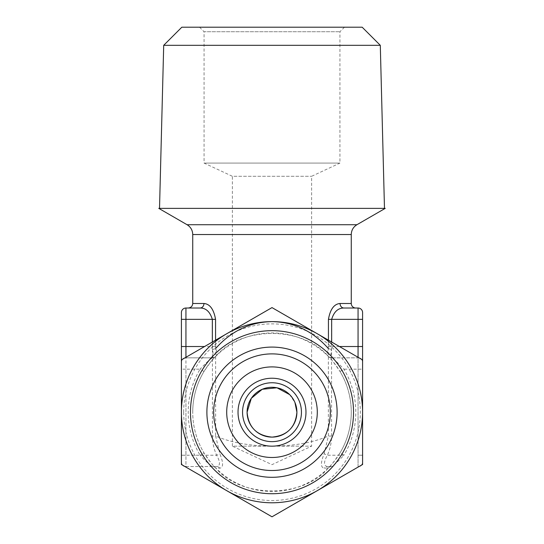 <?xml version="1.0" encoding="UTF-8"?>
<svg xmlns="http://www.w3.org/2000/svg" width="544" height="544" viewBox="0 0 544 544"><rect width="100%" height="100%" fill="white"/><g stroke="black" fill="none" stroke-linecap="round" stroke-linejoin="round"><path stroke-width="0.41" stroke-dasharray="2.72 2.04" d="M330.317 412.196A58.317 58.317 0 0 1 272 470.512A58.317 58.317 0 0 1 213.683 412.196A58.317 58.317 0 0 1 272 353.886A58.317 58.317 0 0 1 330.317 412.196M183.675 412.196A88.325 88.325 0 0 1 272 323.877A88.325 88.325 0 0 1 360.325 412.196A88.325 88.325 0 0 1 272 500.521A88.325 88.325 0 0 1 183.675 412.196M181.41 359.897L181.41 412.196A90.59 90.59 0 0 1 317.295 333.744A90.59 90.59 0 0 1 362.59 412.196L362.59 359.897L272 307.598L181.41 359.897L181.41 462.019L181.41 369.172L185.939 369.172L185.939 455.226L185.939 308.02A4.529 4.529 0 0 0 181.41 312.548M199.532 27.2L204.061 31.729L339.939 31.729L204.061 31.729L204.061 163.084L232.37 176.283L311.63 176.283L232.37 176.283L232.37 446.168L311.63 446.168L232.37 446.168L272 464.651L311.63 446.168L311.63 176.283L339.939 163.084L204.061 163.084L339.939 163.084L339.939 31.729L344.468 27.2L199.532 27.2L344.468 27.2M159.521 208.372L384.479 208.372L159.521 208.372M355.796 308.02L343.869 308.02L355.796 308.02M340.014 452.9A79.268 79.268 0 0 0 351.268 412.196A79.268 79.268 0 0 1 272 491.463A79.268 79.268 0 0 1 192.732 412.196A79.268 79.268 0 0 0 203.986 452.9C209.93 461.638 213.799 466.636 215.608 467.894C240.781 498.576 303.219 498.576 328.392 467.894C330.174 466.67 334.05 461.672 340.014 452.9L343.903 455.226C338.028 461.468 333.934 465.249 331.616 466.548L327.372 466.548C323.592 465.834 323.585 462.06 327.352 455.226C330.099 449.174 331.507 442.796 331.568 436.091L328.352 436.091C312.691 442.653 293.903 446.019 272 446.168C250.097 446.019 231.309 442.653 215.648 436.091L215.648 319.348C213.867 309.291 209.984 304.008 204.014 303.491L192.732 303.491M385.234 208.372L158.766 208.372M226.705 412.196A45.295 45.295 0 0 0 272 457.49A45.295 45.295 0 0 0 317.295 412.196A45.295 45.295 0 0 0 272 366.908A45.295 45.295 0 0 0 226.705 412.196M305.973 412.196A33.973 33.973 0 0 1 272 446.168A33.973 33.973 0 0 1 238.027 412.196A33.973 33.973 0 0 1 272 378.23A33.973 33.973 0 0 1 305.973 412.196M339.422 346.521L331.663 346.521L331.425 349.534C330.793 353.614 330.779 356.259 331.398 357.476A4.529 4.243 135.1 0 1 328.188 356.286C302.981 325.876 241.019 325.876 215.812 356.286L215.608 356.497C213.826 357.728 209.95 362.726 203.986 371.498A79.268 79.268 0 0 0 192.732 412.196A79.268 79.268 0 0 1 272 332.935A79.268 79.268 0 0 1 351.268 412.196A79.268 79.268 0 0 0 340.014 371.498C334.07 362.76 330.201 357.755 328.392 356.497L328.188 356.286C326.896 354.804 326.91 352.152 328.209 348.33L328.44 340.184M362.59 312.548A4.529 4.529 0 0 0 358.061 308.02L358.061 319.348L331.568 319.348C333.907 311.746 338.008 307.972 343.869 308.02A4.529 3.883 -90 0 1 339.986 303.491C334.036 303.974 330.16 309.257 328.352 319.348L328.352 436.091L324.156 453.798C320.525 462.638 320.532 467.446 324.176 468.207L328.392 467.894A4.529 4.529 0 0 1 331.616 466.548L327.372 466.548A4.529 4.134 90 0 0 324.176 468.207M289.632 394.597L294.936 402.485M362.175 27.2L181.825 27.2M215.56 340.184L215.791 348.33C217.09 352.138 217.104 354.79 215.812 356.286A4.529 4.243 -135.1 0 1 212.602 357.476C213.221 356.245 213.207 353.6 212.575 349.534L212.337 346.521L204.578 346.521M219.824 468.207A4.529 4.134 -90 0 0 216.628 466.548L212.384 466.548A4.529 4.529 0 0 1 215.608 467.894L219.824 468.207C223.468 467.459 223.475 462.652 219.844 453.798L215.648 436.091L212.432 436.091C212.48 442.734 213.887 449.113 216.648 455.226C220.415 462.06 220.408 465.834 216.628 466.548L185.939 466.548A4.529 4.529 0 0 1 184.627 466.358M204.014 303.491A4.529 3.883 -90 0 1 200.131 308.02L188.204 308.02L200.131 308.02C206.006 307.972 210.106 311.753 212.432 319.348L181.41 319.348L181.41 346.521M215.608 467.894A4.529 4.529 0 0 0 212.384 466.548C210.052 465.236 205.958 461.462 200.097 455.226L203.986 452.9A79.268 79.268 0 0 1 203.986 371.498L200.097 369.172C205.972 362.923 210.066 359.149 212.384 357.843L212.602 357.476M215.261 356.85L215.608 356.497A4.529 4.529 0 0 1 212.384 357.843L185.939 357.843L185.939 369.172L200.097 369.172A83.796 83.796 0 0 0 200.097 455.226L185.939 455.226L185.939 466.548A4.529 4.529 0 0 1 181.41 462.019A4.529 4.529 0 0 0 182.845 465.324M212.384 466.548L185.939 466.548L185.939 455.226L181.41 455.226L216.648 455.226L219.844 453.798M212.384 357.843A4.529 4.529 0 0 0 215.608 356.497A4.529 4.529 0 0 1 212.384 357.843L185.939 357.843A4.529 4.529 0 0 0 184.627 358.04M359.373 466.358A4.529 4.529 0 0 1 358.061 466.548L358.061 357.843L331.616 357.843C333.948 359.162 338.042 362.936 343.903 369.172A83.796 83.796 0 0 1 343.903 455.226L327.352 455.226L324.156 453.798M359.373 358.04A4.529 4.529 0 0 0 358.061 357.843L331.616 357.843L331.398 357.476M351.268 412.196A79.268 79.268 0 0 0 340.014 371.498L343.903 369.172L362.59 369.172L362.59 462.019L362.59 359.897M362.59 346.521L362.59 319.348L358.061 319.348L358.061 466.548A4.529 4.529 0 0 0 362.59 462.019A4.529 4.529 0 0 1 361.155 465.324M212.575 349.534A4.529 1.163 164.7 0 0 215.791 348.33M328.392 467.894A4.529 4.529 0 0 1 331.616 466.548A4.529 4.529 0 0 0 328.392 467.894L328.739 467.548M328.392 356.497A4.529 4.529 0 0 0 331.616 357.843A4.529 4.529 0 0 1 328.392 356.497A4.529 4.529 0 0 0 331.616 357.843M328.209 348.33A4.529 1.163 -164.7 0 0 331.425 349.534M185.939 357.286L185.939 357.843A4.529 4.529 0 0 0 181.41 362.372A4.529 4.529 0 0 1 182.845 359.074M361.155 359.074A4.529 4.529 0 0 1 362.59 362.372A4.529 4.529 0 0 0 358.061 357.843L358.061 357.286M380.297 45.315L163.703 45.315M226.705 490.647A90.59 90.59 0 0 1 181.41 412.196L181.41 464.501L272 516.8L362.59 464.501L362.59 412.196A90.59 90.59 0 0 1 226.705 490.647M356.925 224.72L187.075 224.72M192.732 234.525L351.268 234.525M351.268 303.491L339.986 303.491M215.56 346.521L212.337 346.521L212.337 342.047M215.648 319.348L212.432 319.348L212.432 436.091M331.568 436.091L331.568 319.348L328.352 319.348M331.663 342.047L331.663 346.521L328.44 346.521M185.939 466.548A4.529 4.529 0 0 1 181.41 462.019M181.41 362.372A4.529 4.529 0 0 1 185.939 357.843M358.061 455.226L362.59 455.226L358.061 455.226M362.59 462.019A4.529 4.529 0 0 1 358.061 466.548M358.061 357.843A4.529 4.529 0 0 1 362.59 362.372"/><path stroke-width="0.82" d="M337.11 412.196A65.11 65.11 0 0 1 272 477.306A65.11 65.11 0 0 1 206.89 412.196A65.11 65.11 0 0 1 272 347.086A65.11 65.11 0 0 1 337.11 412.196M330.317 412.196A58.317 58.317 0 0 1 272 470.512A58.317 58.317 0 0 1 213.683 412.196A58.317 58.317 0 0 1 272 353.886A58.317 58.317 0 0 1 330.317 412.196M190.468 412.196A81.532 81.532 0 0 1 272 330.67A81.532 81.532 0 0 1 353.532 412.196A81.532 81.532 0 0 1 272 493.728A81.532 81.532 0 0 1 190.468 412.196M362.59 359.897L362.59 412.196A90.59 90.59 0 0 1 272 502.785A90.59 90.59 0 0 1 181.41 412.196A90.59 90.59 0 0 1 272 321.613A90.59 90.59 0 0 1 362.59 412.196L362.59 464.501L272 516.8L181.41 464.501L181.41 359.897L272 307.598L362.59 359.897L362.59 346.521L362.59 369.172M380.297 45.315L362.175 27.2L181.825 27.2L163.703 45.315L380.297 45.315L384.479 208.372M163.703 45.315L159.521 208.372M358.061 357.286L358.061 308.02A4.529 4.529 0 0 1 362.59 312.548L362.59 319.348L362.59 312.548A4.529 4.529 0 0 0 358.061 308.02L343.93 308.02A4.529 3.89 90 0 1 340.041 303.491L351.268 303.491L351.268 234.525L192.732 234.525C192.596 230.248 190.706 226.977 187.075 224.72L356.925 224.72L385.234 208.372L158.766 208.372L187.075 224.72M355.796 308.02A4.529 4.529 0 0 1 351.268 303.491M317.295 412.196A45.295 45.295 0 0 1 272 457.49A45.295 45.295 0 0 1 226.705 412.196A45.295 45.295 0 0 1 272 366.908A45.295 45.295 0 0 1 317.295 412.196M305.973 412.196A33.973 33.973 0 0 1 272 446.168A33.973 33.973 0 0 1 238.027 412.196A33.973 33.973 0 0 1 272 378.23A33.973 33.973 0 0 1 305.973 412.196A33.973 33.973 0 0 1 272 446.168A33.973 33.973 0 0 1 238.027 412.196M215.791 348.33C231.431 330.922 250.165 322.014 272 321.613C293.835 322.014 312.569 330.922 328.209 348.33M328.44 340.184L328.44 319.348C330.215 309.291 334.084 304.008 340.041 303.491M294.936 402.485L296.908 412.196C295.508 427.332 287.225 435.635 272.054 437.111C256.802 435.662 248.479 427.36 247.092 412.196L251.321 398.303L262.256 389.273L276.95 387.784L289.632 394.597M247.092 412.196A24.908 24.908 0 0 1 272 387.287A24.908 24.908 0 0 1 296.908 412.196A24.908 24.908 0 0 1 272 437.111A24.908 24.908 0 0 1 247.092 412.196M212.337 342.047L212.337 319.348C210.004 311.746 205.918 307.972 200.07 308.02A4.529 3.89 90 0 0 203.959 303.491C209.889 303.98 213.758 309.264 215.56 319.348L215.56 340.184M181.41 369.172L181.41 312.548L181.41 319.348L185.939 319.348L185.939 357.286M204.578 346.521L181.41 346.521L181.41 359.897M185.939 308.02L200.07 308.02L185.939 308.02A4.529 4.529 0 0 0 181.41 312.548A4.529 4.529 0 0 1 185.939 308.02L185.939 319.348L215.56 319.348M358.061 308.02L343.93 308.02C338.069 307.979 333.975 311.753 331.663 319.348L331.663 342.047M328.44 319.348L362.59 319.348L362.59 346.521L339.422 346.521M184.627 466.358A4.529 4.529 0 0 1 182.845 465.324M182.845 359.074A4.529 4.529 0 0 1 184.627 358.04M361.155 465.324A4.529 4.529 0 0 1 359.373 466.358M359.373 358.04A4.529 4.529 0 0 1 361.155 359.074M301.444 412.196A29.444 29.444 0 0 1 272 441.64A29.444 29.444 0 0 1 242.556 412.196A29.444 29.444 0 0 1 272 382.758A29.444 29.444 0 0 1 301.444 412.196M192.732 234.525L192.732 303.491L203.959 303.491M356.925 224.72C353.294 226.977 351.404 230.248 351.268 234.525M192.732 303.491C192.494 306.218 190.985 307.727 188.204 308.02"/></g></svg>
